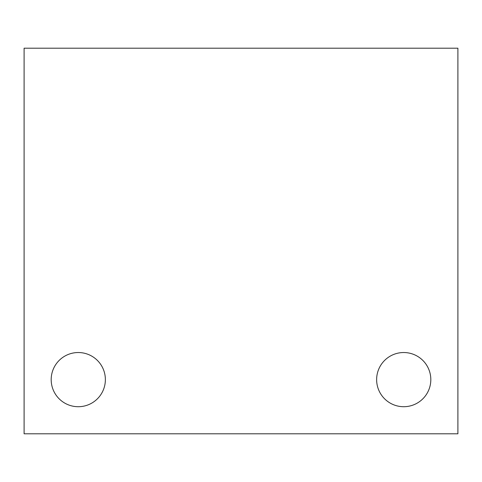 <?xml version="1.0" encoding="UTF-8"?>
<svg xmlns="http://www.w3.org/2000/svg" width="482" height="482" viewBox="0 0 482 482"><rect width="100%" height="100%" fill="white"/><g stroke="black" fill="none" stroke-linecap="round" stroke-linejoin="round"><path stroke-width="0.72" d="M457.9 433.8L457.9 48.2L24.1 48.2L24.1 433.8L457.9 433.8M51.188 379.623A27.088 27.088 0 0 1 91.821 356.162A27.088 27.088 0 0 1 91.821 403.085A27.088 27.088 0 0 1 51.188 379.623M376.635 379.623A27.088 27.088 0 0 1 417.267 356.162A27.088 27.088 0 0 1 417.267 403.085A27.088 27.088 0 0 1 376.635 379.623"/></g></svg>

